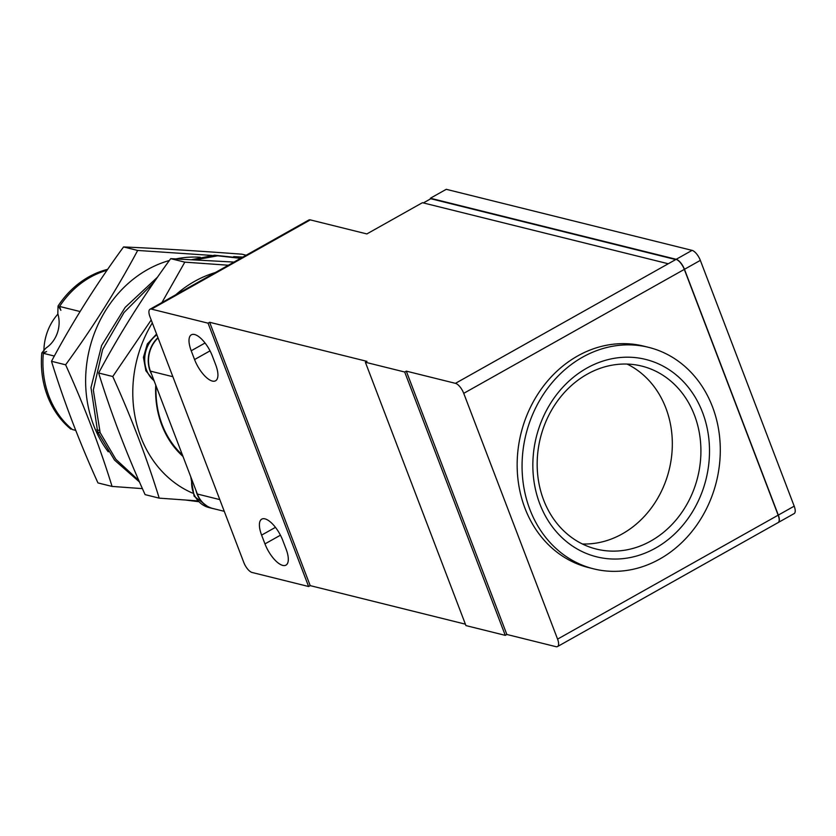 <?xml version="1.0" encoding="UTF-8"?>
<svg xmlns="http://www.w3.org/2000/svg" width="836" height="836" viewBox="0 0 836 836"><rect width="100%" height="100%" fill="white"/><g stroke="black" fill="none" stroke-linecap="round" stroke-linejoin="round"><path stroke-width="1.25" d="M154.064 282.171L124.021 312.528L102.609 349.594L93.329 390.046L100.142 432.63L115.849 459.309L138.849 480.522M185.916 500.074L198.414 501.673M240.601 258.345L217.673 255.806L195.425 259.85M100.142 432.63L97.687 432.024L114.574 460.134L139.497 481.996M238.406 257.76L214.601 255.22L191.663 259.662M157.544 277.144L125.149 307.397L101.605 345.508L90.978 387.611L97.687 432.024M99.306 430.435L96.851 429.819M57.924 314.043A49.617 42.657 103.9 0 0 43.9 350.932M246.15 255.231L242.064 254.207C199.334 250.988 159.833 248.564 123.561 246.933L137.668 250.445C116.883 289.36 92.859 327.482 65.616 364.799L51.498 361.288C72.293 322.372 96.307 284.25 123.561 246.933M242.848 257.08L233.672 256.621M211.821 255.429L137.668 250.445M65.616 364.799C84.321 406.139 99.808 446.685 112.066 486.427L97.948 482.915C79.242 441.575 63.755 401.029 51.498 361.288M112.066 486.427L142.413 488.621M200.274 257.279A116.591 100.247 103.9 0 0 176.02 258.899M169.363 260.508A116.591 100.247 103.9 0 0 108.241 451.816M233.955 262.076L170.711 258.648C143.458 295.965 119.443 334.086 98.648 373.002C110.906 412.744 126.382 453.29 145.098 494.63L159.206 498.141L197.63 500.879M228.332 265.231L184.819 262.149L170.711 258.648M151.201 319.989L112.766 376.513L98.648 373.002M184.819 262.149L161.912 302.569M112.766 376.513C131.471 417.854 146.958 458.4 159.206 498.141M107.029 270.289A89.306 76.787 103.9 0 0 59.575 306.446L60.871 310.355A27.787 23.889 103.9 0 0 58.039 306.06A89.306 76.787 -76.1 0 1 107.687 269.328M71.394 428.68A27.787 23.889 103.9 0 0 70.914 429.181A89.306 76.787 -76.1 0 1 41.8 352.938A27.787 23.889 103.9 0 0 46.597 351.548L43.336 353.315A89.306 76.787 103.9 0 0 72.45 429.558L75.721 430.373M215.28 272.578A116.591 100.247 103.9 0 0 175.811 294.753M152.319 322.915A116.591 100.247 103.9 0 0 192.573 493.115M41.8 352.938L45.896 348.1A27.787 23.889 103.9 0 0 57.82 313.699L58.039 306.06M59.575 306.446L80.078 311.535M183 456.456A90.298 77.643 -76.1 0 1 155.768 385.156M54.34 356.052L43.336 353.315M213.797 508.727A27.818 23.92 -76.1 0 1 212.626 508.476A27.818 23.92 -76.1 0 1 195.99 490.481M151.64 374.35A27.818 23.92 -76.1 0 1 157.952 337.671M582.399 543.985A94.259 81.05 103.9 0 0 669.113 470.02A94.259 81.05 103.9 0 0 627.094 364.068M156.092 385.992A89.306 76.787 103.9 0 0 182.426 454.962M587.206 374.194A94.259 81.05 103.9 0 0 537.308 469.707A94.259 81.05 103.9 0 0 596.319 549.064A94.259 81.05 103.9 0 0 697.705 477.116A94.259 81.05 103.9 0 0 641.766 366.095A94.259 81.05 103.9 0 0 587.206 374.194M430.603 198.843L430.373 198.236L676.199 259.296L692.072 250.372A9.927 3.94 60.7 0 1 700.338 260.372L684.465 269.296L778.316 515.091A9.927 3.94 60.7 0 1 778.264 522.51A9.927 3.94 60.7 0 1 778.18 522.563M676.199 259.296A9.927 3.94 60.7 0 1 684.465 269.296M778.316 515.091L794.2 506.167A9.927 3.94 60.7 0 1 794.148 513.586L778.264 522.51M794.2 506.167L700.338 260.372M692.072 250.372L446.257 189.312L430.373 198.236M586.82 368.133A101.71 87.456 -76.1 0 1 708.834 463.489A101.71 87.456 -76.1 0 1 567.874 542.71A101.71 87.456 -76.1 0 1 586.82 368.133M158.046 337.922A27.787 23.889 103.9 0 0 150.417 371.132L197.338 494.024A27.787 23.889 103.9 0 0 212.877 508.497L224.267 511.329M659.719 559.054A114.104 98.115 -76.1 0 1 593.664 568.856A114.104 98.115 -76.1 0 1 525.948 434.459A114.104 98.115 -76.1 0 1 648.684 347.368A114.104 98.115 -76.1 0 1 720.12 443.435A114.104 98.115 -76.1 0 1 659.719 559.054M675.707 259.578L430.791 198.738L423.34 202.929M282.756 540.37L286.1 549.147A21.328 8.464 -119.3 0 1 285.985 565.115A21.328 8.464 -119.3 0 1 264.96 543.891L261.616 535.113A21.328 8.464 -119.3 0 1 261.731 519.146A21.328 8.464 -119.3 0 1 282.756 540.37M212.365 356.031L215.709 364.81A21.328 8.464 -119.3 0 1 215.594 380.777A21.328 8.464 -119.3 0 1 194.569 359.553L191.214 350.775A21.328 8.464 -119.3 0 1 191.339 334.808A21.328 8.464 -119.3 0 1 212.365 356.031M208.049 323.177L308.609 586.517L252.064 572.472A9.927 3.94 60.7 0 1 243.798 562.471L149.947 316.687A9.927 3.94 60.7 0 1 149.999 309.257A9.927 3.94 60.7 0 1 151.504 309.132L208.049 323.177L209.637 322.278L366.962 361.361L365.374 362.249L404.708 372.02L406.296 371.132L455.453 383.337A9.927 3.94 60.7 0 1 463.729 393.338L557.581 639.122A9.927 3.94 60.7 0 1 557.528 646.552A9.927 3.94 60.7 0 1 556.013 646.688L506.856 634.472L505.268 635.36L465.934 625.589L365.374 362.249M557.528 646.552L778.107 522.605A9.927 3.94 -119.3 0 0 778.159 515.175L684.308 269.391A9.927 3.94 60.7 0 0 676.031 259.39L668.257 263.758L422.431 202.699L366.847 233.934L310.313 219.889A9.927 3.94 -119.3 0 0 308.808 220.025L149.999 309.257M593.664 568.856L588.753 567.634A114.104 98.115 -76.1 0 1 521.037 433.236A114.104 98.115 -76.1 0 1 643.762 346.146L648.684 347.368M465.391 624.168L310.198 585.628L209.637 322.278M310.198 585.628L308.609 586.517M506.856 634.472L406.296 371.132M404.708 372.02L505.268 635.36M206.387 464.492L186.271 411.824M156.844 334.776A27.818 23.92 103.9 0 0 154.054 380.662M191.768 479.436A27.818 23.92 103.9 0 0 209.073 507.588L194.13 496.218L190.744 476.75M172.864 376.712L150.417 371.132M219.795 499.604L197.338 494.024M275.441 527.349L261.616 535.113M264.96 543.891L280.426 535.207M205.039 343.011L191.214 350.775M194.569 359.553L210.035 350.859M557.581 639.122L778.159 515.175M463.729 393.338L684.308 269.391M310.313 219.889L151.504 309.132M455.453 383.337L668.257 263.758M156.572 334.045L147.303 344.004L143.426 357.338L145.882 370.776L154.19 381.017M212.626 508.476L209.073 507.588"/></g></svg>

